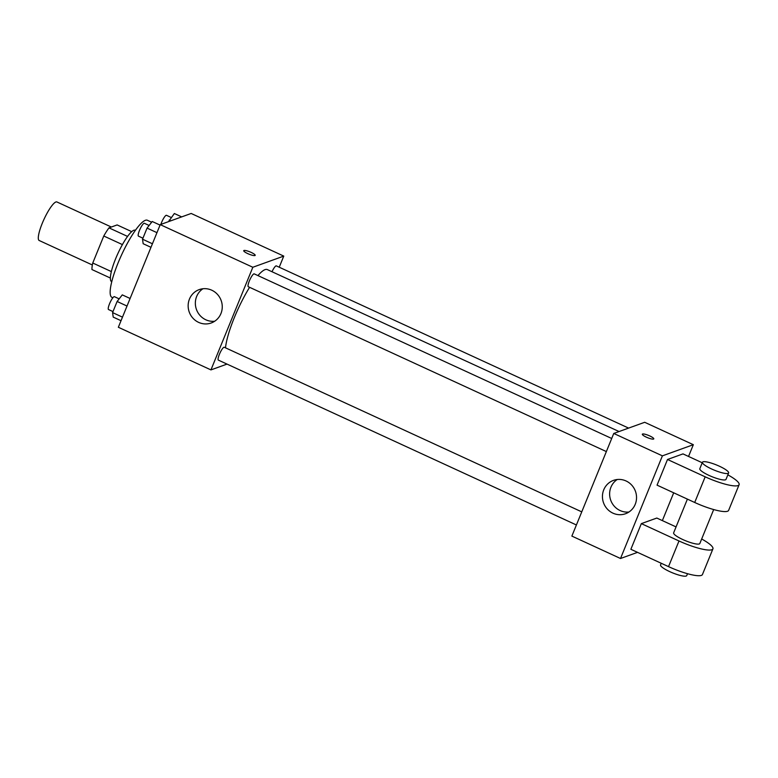 <?xml version="1.0" encoding="UTF-8"?>
<svg xmlns="http://www.w3.org/2000/svg" width="778" height="778" viewBox="0 0 778 778"><rect width="100%" height="100%" fill="white"/><g stroke="black" fill="none" stroke-linecap="round" stroke-linejoin="round"><path stroke-width="1.17" d="M111.332 227.02L56.93 201.969A21.21 4.483 114.7 0 0 43.976 219.357A21.21 4.483 114.7 0 0 39.182 240.499L92.349 264.977M111.342 271.571L92.757 263.013L103.775 236.006A27.376 5.796 114.7 0 1 108.988 227.866L117.128 224.93L131.725 231.649M92.757 263.013A27.376 5.796 114.7 0 0 91.969 269.558L110.359 278.028M111.75 281.694L111.555 281.607A28.28 5.981 -65.3 0 1 117.945 253.414A28.28 5.981 -65.3 0 1 135.207 230.23L135.411 230.317M122.418 244.593L103.775 236.006M127.573 236.424L108.988 227.866M151.652 222.226L147.402 220.271A42.42 8.976 114.7 0 0 121.504 255.048A42.42 8.976 114.7 0 0 111.915 297.342L112.868 297.779M227.03 364.094L210.945 369.9L118.353 327.266L160.239 224.628L191.174 213.464L283.766 256.098L279.224 267.224M619.064 431.537L267.34 269.587A47.798 10.114 114.7 0 0 257.956 275.587M249.592 287.306A47.798 10.114 114.7 0 0 225.503 347.824M210.945 369.9L252.831 267.262L283.766 256.098M611.702 438.481L254.221 273.875A7.07 1.498 114.7 0 0 249.903 279.672A7.07 1.498 114.7 0 0 248.308 286.722L606.354 451.58M628.605 428.094L276.346 265.891A7.07 1.498 114.7 0 0 272.008 271.736M576.41 524.975L218.355 360.107A7.07 1.498 -65.3 0 1 219.659 353.718A7.07 1.498 -65.3 0 1 223.938 347.27A7.07 1.498 -65.3 0 1 224.278 347.26L581.759 511.866M252.831 267.262L160.239 224.628M198.643 322.384A17.729 16.97 70.2 0 1 188.15 305.491A17.729 16.97 70.2 0 1 199.187 289.62A17.729 16.97 70.2 0 1 221.166 300.541A17.729 16.97 70.2 0 1 211.227 322.977A17.729 16.97 70.2 0 1 198.643 322.384M243.738 250.672A6.185 1.235 -157.8 0 1 243.971 250.487A6.185 1.235 -157.8 0 1 250.545 252.13A6.185 1.235 -157.8 0 1 255.194 255.349A6.185 1.235 -157.8 0 1 248.999 254.153A6.185 1.235 -157.8 0 1 243.738 250.672A6.185 1.235 -157.8 0 1 243.971 250.477A6.185 1.235 -157.8 0 1 250.535 252.13A6.185 1.235 -157.8 0 1 255.194 255.349M214.67 321.246A17.729 16.97 70.2 0 1 205.83 319.787A17.729 16.97 70.2 0 1 195.424 304.908A17.729 16.97 70.2 0 1 202.941 288.745M637.532 552.351L620.513 558.497L571.869 536.091L613.754 433.453L644.69 422.289L693.334 444.695L688.54 456.453M121.037 320.701L113.209 317.103L112.577 312.591L117.118 301.485L122.282 294.881L130.101 298.48M122.477 317.152L112.577 312.591M127.018 306.046L117.118 301.485M119.17 298.859L114.424 296.681A7.07 1.498 114.7 0 0 110.106 302.477A7.07 1.498 114.7 0 0 108.512 309.527L112.995 311.589M150.981 247.316L143.162 243.718L142.53 239.206L147.061 228.1L152.225 221.497L160.054 225.095M152.43 243.767L142.53 239.206M156.962 232.661L147.061 228.1M149.113 225.474L144.377 223.296A7.07 1.498 114.7 0 0 140.059 229.092A7.07 1.498 114.7 0 0 138.465 236.142L142.938 238.204M168.563 221.623L174.35 213.512L181.682 216.897M170.752 220.835L169.176 220.116M171.228 217.5L166.492 215.312A7.07 1.498 114.7 0 0 160.881 224.395M626.057 480.969A17.729 16.97 70.2 0 1 636.54 497.862A17.729 16.97 70.2 0 1 625.512 513.743A17.729 16.97 70.2 0 1 603.534 502.812A17.729 16.97 70.2 0 1 613.472 480.376A17.729 16.97 70.2 0 1 626.057 480.969M620.513 558.497L662.399 455.85L613.754 433.453L644.69 422.289M571.869 536.091L613.754 433.453M617.226 479.511A17.729 16.97 -109.8 0 0 610.72 500.225A17.729 16.97 -109.8 0 0 628.945 512.012M646.362 437.158A6.185 1.235 -157.8 0 1 642.327 434.202A6.185 1.235 -157.8 0 1 648.521 435.398A6.185 1.235 -157.8 0 1 653.783 438.88A6.185 1.235 -157.8 0 1 646.362 437.158M662.399 455.85L693.334 444.695M653.783 438.88A6.185 1.235 22.2 0 0 648.521 435.408A6.185 1.235 22.2 0 0 642.327 434.212M673.699 492.805L662.36 520.608M676.063 526.91L656.807 518.051L641.344 523.623L630.87 549.287L668.526 566.627A28.28 5.641 22.2 0 0 702.446 574.524L712.92 548.869A28.28 5.641 -157.8 0 1 679 540.973L668.526 566.627M702.242 462.764L682.987 453.895L667.514 459.477L657.05 485.141L694.705 502.481A28.28 5.641 22.2 0 0 728.626 510.378L739.1 484.713A28.28 5.641 22.2 0 0 727.848 474.852M687.402 499.116L673.641 532.833A14.14 2.82 22.2 0 0 684.251 540.195A14.14 2.82 22.2 0 0 699.286 543.958A14.14 2.82 22.2 0 0 699.83 543.521L713.689 509.551M641.344 523.623L679 540.973M701.668 538.998A28.28 5.641 -157.8 0 1 712.92 548.869M661.222 563.262L660.551 564.916A14.14 2.82 22.2 0 0 671.161 572.268A14.14 2.82 22.2 0 0 686.196 576.031A14.14 2.82 22.2 0 0 686.741 575.594L687.509 573.707M702.437 462.268L699.821 468.687A14.14 2.82 22.2 0 0 711.851 476.642A14.14 2.82 22.2 0 0 726.01 479.374L728.626 472.956A14.14 2.82 -157.8 0 1 714.467 470.223A14.14 2.82 -157.8 0 1 702.437 462.268A14.14 2.82 -157.8 0 1 702.981 461.831A14.14 2.82 -157.8 0 1 718.016 465.604A14.14 2.82 -157.8 0 1 728.626 472.956M667.514 459.477L705.179 476.817A28.28 5.641 22.2 0 0 739.1 484.713M705.179 476.817L694.705 502.481"/></g></svg>
